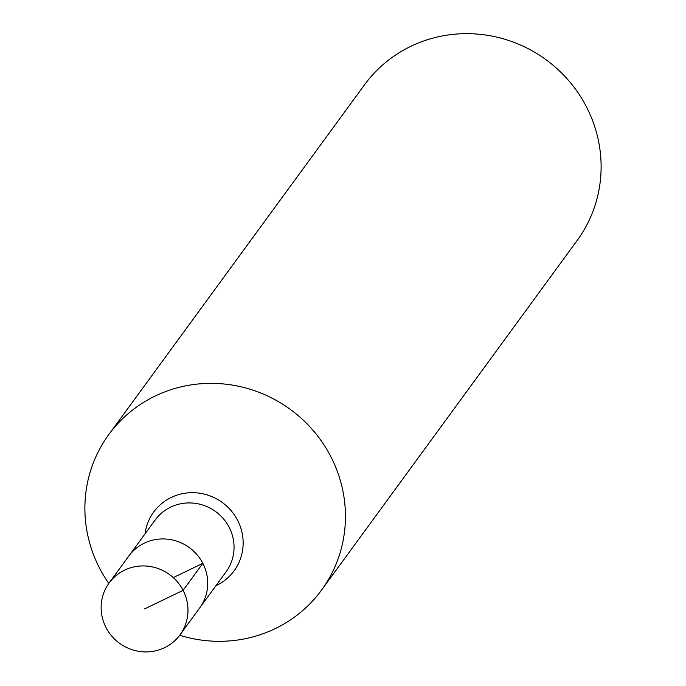 <?xml version="1.0" encoding="UTF-8"?>
<svg xmlns="http://www.w3.org/2000/svg" width="686" height="686" viewBox="0 0 686 686"><rect width="100%" height="100%" fill="white"/><g stroke="black" fill="none" stroke-linecap="round" stroke-linejoin="round"><path stroke-width="1.03" d="M202.833 563.343A43.921 42.489 -143.8 0 0 128.831 556.003A43.921 42.489 36.2 0 1 189.37 547.634A43.921 42.489 36.2 0 1 199.746 607.856A43.921 42.489 -143.8 0 0 202.833 563.343M108.791 583.426A131.772 127.459 36.2 0 1 99.539 568.102A131.772 127.459 36.2 0 1 108.791 434.572A131.772 127.459 36.2 0 1 290.392 409.448A131.772 127.459 36.2 0 1 321.545 590.106A131.772 127.459 36.2 0 1 179.706 635.27M321.545 590.106L577.209 240.4A131.772 127.459 -143.8 0 0 586.461 106.87A131.772 127.459 -143.8 0 0 364.455 84.867L108.791 434.572M106.013 627.51A43.921 42.489 36.2 0 1 109.1 582.997A43.921 42.489 36.2 0 1 169.631 574.628A43.921 42.489 36.2 0 1 180.015 634.842A43.921 42.489 36.2 0 1 106.013 627.51M173.284 577.595L202.833 563.343L183.102 590.337L144.557 608.919M180.015 634.842L226.08 571.841A43.921 42.489 -143.8 0 0 215.696 511.619A43.921 42.489 -143.8 0 0 155.165 519.997L109.1 582.997M145.046 533.837A49.812 48.174 36.2 0 1 222.341 502.529A49.812 48.174 36.2 0 1 215.961 585.681"/></g></svg>
